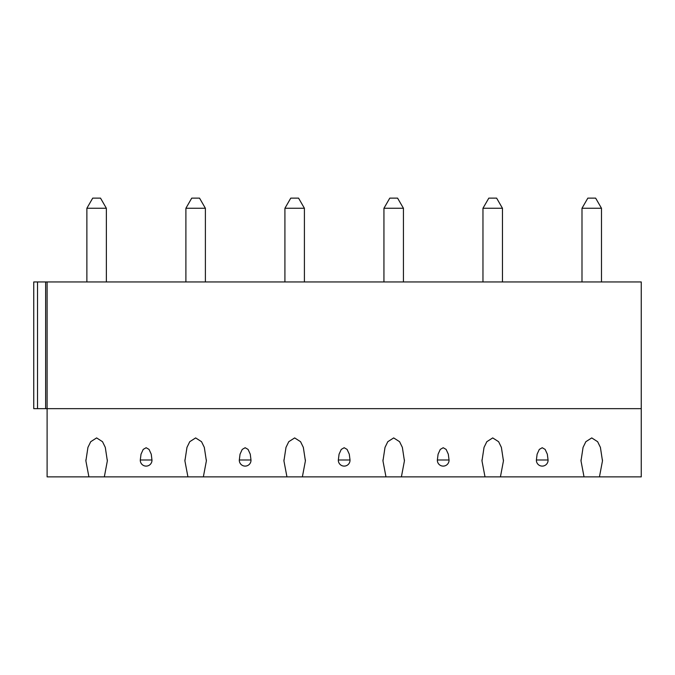 <?xml version="1.0" encoding="UTF-8"?>
<svg xmlns="http://www.w3.org/2000/svg" width="675" height="675" viewBox="0 0 675 675"><rect width="100%" height="100%" fill="white"/><g stroke="black" fill="none" stroke-linecap="round" stroke-linejoin="round"><path stroke-width="1.01" d="M641.25 408.653L641.25 476.879L599.451 476.879L602.471 460.907L600.413 447.39L597.637 441.703L591.739 437.915L585.841 441.703L583.065 447.39L581.006 460.907L584.027 476.879L500.428 476.879L503.44 460.907L501.39 447.39L498.614 441.703L492.716 437.915L486.818 441.703L484.034 447.39L481.984 460.907L485.004 476.879L401.397 476.879L404.418 460.907L402.368 447.39L399.583 441.703L393.685 437.915L387.796 441.703L385.012 447.39L382.961 460.907L385.973 476.879L302.375 476.879L305.395 460.907L303.337 447.39L300.561 441.703L294.663 437.915L288.765 441.703L285.989 447.39L283.93 460.907L286.951 476.879L203.352 476.879L206.373 460.907L204.314 447.39L201.538 441.703L195.64 437.915L189.743 441.703L186.967 447.39L184.908 460.907L187.928 476.879L104.33 476.879L107.342 460.907L105.292 447.39L102.516 441.703L96.618 437.915L90.72 441.703L87.936 447.39L85.885 460.907L88.906 476.879L47.107 476.879L47.107 408.653L641.25 408.653L641.25 281.948L47.107 281.948L47.107 408.653L33.75 408.653L33.75 281.948L47.107 281.948M140.29 459.996A5.847 5.299 180 0 0 140.282 460.257A5.847 5.847 0 0 0 146.129 466.104A5.847 5.847 0 0 0 151.976 460.257A5.847 5.299 180 0 0 151.968 459.996L151.242 454.191L149.048 449.407L146.129 447.727L143.21 449.407L141.016 454.191L140.29 459.996L151.968 459.996M239.313 459.996A5.847 5.299 180 0 0 239.304 460.257A5.847 5.847 0 0 0 245.152 466.104A5.847 5.847 0 0 0 250.999 460.257A5.847 5.299 180 0 0 250.99 459.996L250.265 454.191L248.071 449.407L245.152 447.727L242.232 449.407L240.038 454.191L239.313 459.996L250.99 459.996M338.335 459.996A5.847 5.299 180 0 0 338.327 460.257A5.847 5.847 0 0 0 344.174 466.104A5.847 5.847 0 0 0 350.021 460.257A5.847 5.299 180 0 0 350.021 459.996L349.287 454.191L347.093 449.407L344.174 447.727L341.255 449.407L339.069 454.191L338.335 459.996L350.021 459.996M437.358 459.996A5.847 5.299 180 0 0 437.349 460.257A5.847 5.847 0 0 0 443.205 466.104A5.847 5.847 0 0 0 449.052 460.257A5.847 5.299 180 0 0 449.044 459.996L448.31 454.191L446.124 449.407L443.205 447.727L440.277 449.407L438.092 454.191L437.358 459.996L449.044 459.996M536.38 459.996A5.847 5.299 180 0 0 536.38 460.257A5.847 5.847 0 0 0 542.227 466.104A5.847 5.847 0 0 0 548.075 460.257A5.847 5.299 180 0 0 548.066 459.996L547.332 454.191L545.147 449.407L542.227 447.727L539.308 449.407L537.114 454.191L536.38 459.996L548.066 459.996M584.027 476.879L599.451 476.879M88.906 476.879L104.33 476.879M187.928 476.879L203.352 476.879M286.951 476.879L302.375 476.879M385.973 476.879L401.397 476.879M485.004 476.879L500.428 476.879M86.872 208.263L92.72 198.121L100.516 198.121L106.363 208.263L86.872 208.263L86.872 281.948M185.895 208.263L191.742 198.121L199.538 198.121L205.386 208.263L185.895 208.263L185.895 281.948M284.918 208.263L290.765 198.121L298.561 198.121L304.408 208.263L284.918 208.263L284.918 281.948M383.94 208.263L389.787 198.121L397.583 198.121L403.439 208.263L383.94 208.263L383.94 281.948M482.962 208.263L488.818 198.121L496.614 198.121L502.462 208.263L482.962 208.263L482.962 281.948M581.993 208.263L587.841 198.121L595.637 198.121L601.484 208.263L581.993 208.263L581.993 281.948M37.522 281.948L37.522 408.653M45.638 281.948L45.638 408.653M602.463 459.844L602.463 460.907M581.015 459.844L581.015 460.907M85.894 459.844L85.894 460.907M107.333 459.844L107.333 460.907M184.916 459.844L184.916 460.907M206.364 459.844L206.364 460.907M283.939 459.844L283.939 460.907M305.387 459.844L305.387 460.907M382.97 459.844L382.97 460.907M404.409 459.844L404.409 460.907M481.992 459.844L481.992 460.907M503.432 459.844L503.432 460.907M106.363 208.263L106.363 281.948M205.386 208.263L205.386 281.948M304.408 208.263L304.408 281.948M403.439 208.263L403.439 281.948M502.462 208.263L502.462 281.948M601.484 208.263L601.484 281.948"/></g></svg>
